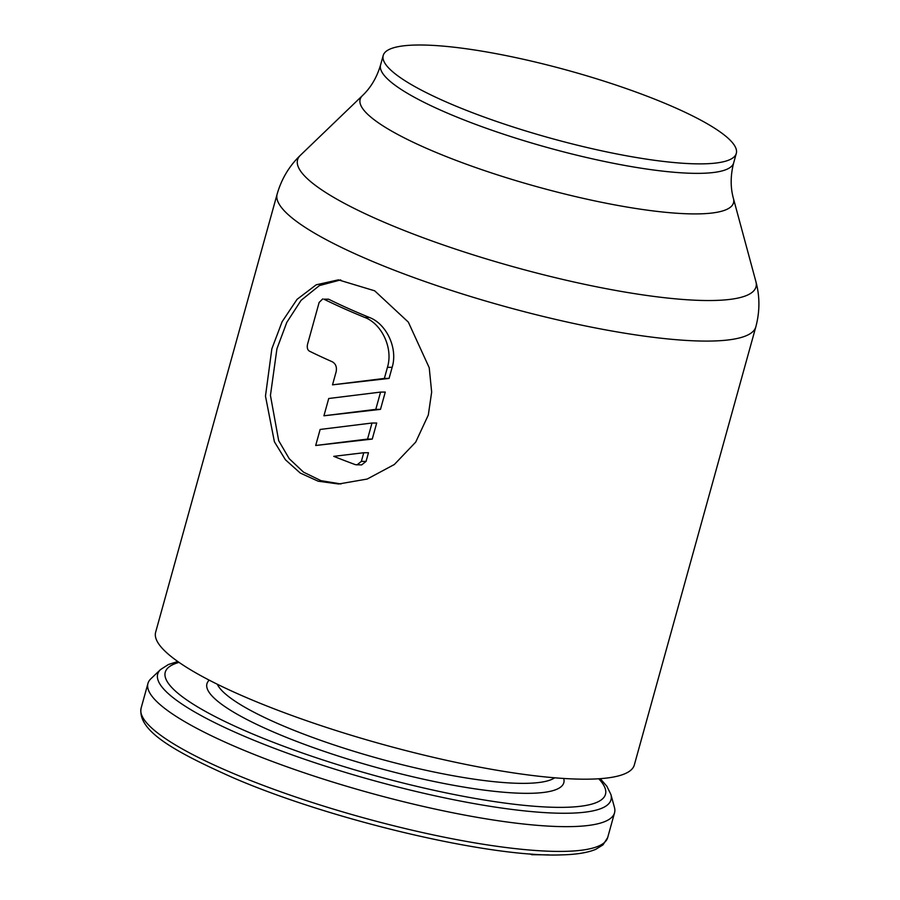<?xml version="1.0" encoding="UTF-8"?>
<svg xmlns="http://www.w3.org/2000/svg" width="900" height="900" viewBox="0 0 900 900"><rect width="100%" height="100%" fill="white"/><g stroke="black" fill="none" stroke-linecap="round" stroke-linejoin="round"><path stroke-width="1.35" d="M147.96 683.415A242.1 46.215 -164.5 0 0 239.287 748.327A242.1 46.215 15.5 0 0 479.149 817.684A242.1 46.215 15.5 0 0 614.543 812.812A242.1 46.215 15.5 0 0 614.441 807.345L610.898 794.486A235.204 44.899 15.5 0 1 491.017 806.445A235.204 44.899 15.5 0 1 246.431 737.145A235.204 44.899 -164.5 0 1 160.515 669.589L150.862 678.78A242.1 46.215 -164.5 0 0 147.96 683.415L141.097 708.176C137.498 730.732 173.632 751.252 233.46 777.893C331.526 820.238 490.039 857.633 560.858 854.899C576 854.595 587.621 852.739 595.721 849.341L602.977 844.886L607.68 837.574A242.1 46.215 15.5 0 1 472.286 842.445A242.1 46.215 15.5 0 1 232.425 773.077A242.1 46.215 -164.5 0 1 141.097 708.176M548.707 854.865L531.788 854.696L529.976 853.909M531.956 854.055L531.788 854.696M341.01 483.964L320.996 480.668L303.536 472.162L289.226 458.696L278.674 440.651L270.439 395.404L276.93 348.784L286.785 322.402L301.095 300.319L319.399 285.581L340.718 279.9M428.31 415.024L415.71 442.114L394.346 464.501L367.211 479.036L338.681 483.998L318.195 481.219L300.229 473.04L285.401 459.743L274.387 441.731L265.477 396.113L271.856 348.795L282.116 321.716L297.067 299.329L316.215 284.805L338.377 279.855L374.681 290.812L408.341 322.121L429.221 367.718L431.662 392.074L428.31 415.024M277.132 194.13A248.377 47.419 -164.5 0 0 433.62 284.524A248.377 47.419 -164.5 0 0 706.826 341.089A248.377 47.419 15.5 0 0 755.82 326.88L634.32 764.977A248.377 47.419 15.5 0 1 585.337 779.186A248.377 47.419 -164.5 0 1 312.12 722.633A248.377 47.419 -164.5 0 1 155.644 632.227L277.132 194.13C281.52 178.898 289.271 165.949 300.386 155.295A237.859 45.405 -164.5 0 0 435.442 242.201A237.859 45.405 -164.5 0 0 709.065 300.532A237.859 45.405 15.5 0 0 755.899 281.621L733.433 198.506A193.725 36.979 15.5 0 1 695.295 213.919A193.725 36.979 -164.5 0 1 472.433 166.399A193.725 36.979 -164.5 0 1 362.441 95.614L300.386 155.295M419.344 45A183.206 34.976 -164.5 0 1 620.876 86.715A183.206 34.976 -164.5 0 1 736.301 153.394A183.206 34.976 -164.5 0 1 700.166 163.879A183.206 34.976 -164.5 0 1 498.634 122.164A183.206 34.976 -164.5 0 1 383.209 55.474A183.206 34.976 -164.5 0 1 419.344 45M328.613 299.194A240.525 45.922 -164.5 0 0 369.382 317.452C386.123 323.674 398.16 347.873 392.152 367.324L389.07 378.416L332.516 384.84L384.368 378.428L387.439 367.324C393.446 347.873 381.499 323.696 364.77 317.452A248.377 47.419 -164.5 0 1 323.933 299.194L328.613 299.194L323.933 299.194M380.576 392.085L385.279 392.074L380.486 409.365L323.933 415.789L328.725 398.498L380.576 392.085L375.784 409.365L323.933 415.789M371.993 423.022L376.695 423.022L372.251 439.076L315.697 445.489L320.141 429.446L371.993 423.022L367.549 439.076L315.697 445.489M363.757 452.734L368.46 452.734L366.064 461.396L361.631 464.929L355.365 464.659A248.377 47.419 -164.5 0 1 333.743 456.345L363.757 452.734L361.35 461.396L356.94 464.94M389.07 378.416L384.368 378.428M322.74 298.912L319.14 302.445L307.474 344.531C306.889 347.861 307.564 350.077 309.51 351.191A248.377 47.419 -164.5 0 0 332.336 361.8C335.767 363.803 337.027 367.132 336.139 371.779L332.516 384.84M380.486 409.365L375.784 409.365M372.251 439.076L367.549 439.076M217.294 684.225A177.322 33.851 -164.5 0 0 283.455 725.985A177.322 33.851 15.5 0 0 554.692 777.803M563.692 778.455A185.175 35.348 15.5 0 1 469.553 788.006A185.175 35.348 15.5 0 1 276.795 733.421A185.175 35.348 -164.5 0 1 209.239 680.164M598.736 778.77A228.42 43.605 15.5 0 1 507.229 803.385A228.42 43.605 15.5 0 1 251.426 733.455A228.42 43.605 -164.5 0 1 179.044 662.377M383.209 55.474L380.576 64.969A183.206 34.976 -164.5 0 0 496.001 131.648A183.206 34.976 -164.5 0 0 697.534 173.362A183.206 34.976 15.5 0 0 733.669 162.889C730.429 175.556 730.35 187.425 733.433 198.506M369.382 317.452L364.77 317.452M392.152 367.324L387.439 367.324M366.064 461.396L361.35 461.396M600.266 778.669L606.825 786.184L610.898 794.486M614.543 812.812L607.68 837.574M177.784 661.5L168.368 664.538L160.515 669.589M733.669 162.889L736.301 153.394M380.576 64.969C376.841 77.501 370.789 87.716 362.441 95.614M755.82 326.88C759.904 311.569 759.926 296.471 755.899 281.621"/></g></svg>
